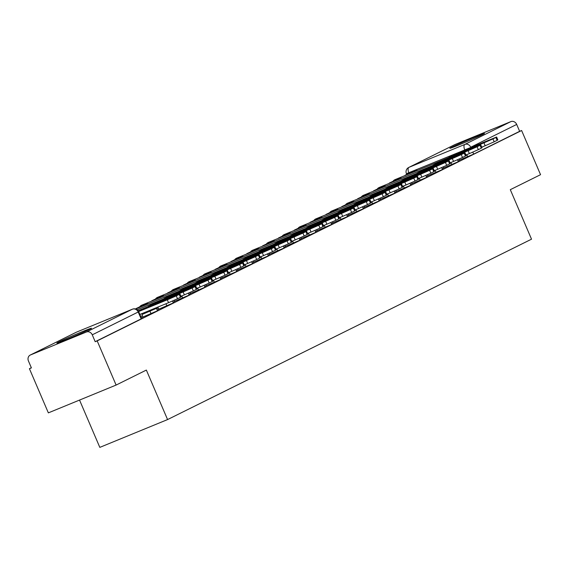<?xml version="1.0" encoding="UTF-8"?>
<svg xmlns="http://www.w3.org/2000/svg" width="569" height="569" viewBox="0 0 569 569"><rect width="100%" height="100%" fill="white"/><g stroke="black" fill="none" stroke-linecap="round" stroke-linejoin="round"><path stroke-width="0.85" d="M451.75 147.215A18.848 0.555 -23.2 0 0 449.837 148.317A18.848 0.555 -23.2 0 0 463.187 143.175A18.848 0.555 -23.2 0 0 482.562 134.569A18.848 0.555 -23.2 0 0 484.475 133.466A18.848 0.555 -23.2 0 0 471.125 138.608A18.848 0.555 -23.2 0 0 451.75 147.215M58.771 341.997A18.848 0.555 -23.2 0 0 56.857 343.1A18.848 0.555 -23.2 0 0 70.215 337.958A18.848 0.555 -23.2 0 0 89.589 329.351A18.848 0.555 -23.2 0 0 91.502 328.249A18.848 0.555 -23.2 0 0 78.145 333.391A18.848 0.555 -23.2 0 0 58.771 341.997M443.728 167.926L458.322 161.681L457.504 159.761M427.895 175.771L442.49 169.526L441.672 167.606M412.056 183.616L426.658 177.372L425.84 175.458M396.223 191.469L410.825 185.224L410.007 183.303M380.391 199.314L394.993 193.069L394.175 191.156M364.558 207.159L379.16 200.914L378.342 199.001M348.726 215.011L363.328 208.766L362.51 206.846M332.893 222.856L347.495 216.611L346.677 214.698M317.061 230.701L331.663 224.456L330.838 222.543M301.229 238.553L315.831 232.308L315.006 230.388M285.396 246.398L299.998 240.154L299.173 238.24M269.564 254.251L284.166 247.999L283.341 246.085M253.731 262.096L268.333 255.851L267.508 253.93M237.899 269.941L252.501 263.696L251.676 261.783M222.066 277.793L236.668 271.548L235.843 269.628M206.234 285.638L220.836 279.393L220.011 277.48M190.402 293.483L205.004 287.238L204.179 285.325M174.569 301.335L189.171 295.091L188.346 293.17M158.737 309.18L173.339 302.936L172.514 301.022M142.904 317.025L157.499 310.781L156.454 308.341L142.115 314.479M31.338 367.745L29.424 368.698L31.402 367.887L28.45 361.002A4.829 4.268 -116.4 0 1 30.257 355.049A4.829 4.268 -116.4 0 1 30.498 354.942L86.403 332.004L132.378 309.216L76.474 332.154L30.498 354.942M79.539 400.071L99.817 447.376L167.571 419.573L146.354 370.07L116.112 385.064L97.178 340.888L521.617 130.514L540.55 174.683L510.308 189.676L531.524 239.179L167.571 419.573M116.112 385.064L48.358 412.866L29.424 368.698M454.46 144.803A4.829 4.268 63.6 0 1 454.695 144.675A4.829 4.268 63.6 0 1 454.937 144.562L510.841 121.624A4.829 4.268 63.6 0 1 516.695 124.44L519.639 131.325L473.664 154.114L459.56 160.074M519.639 131.325L521.617 130.514M95.201 341.699L141.667 318.633L138.722 311.748L92.256 334.821L95.201 341.699L97.178 340.888M92.256 334.821A4.829 4.268 -116.4 0 0 86.403 332.004M141.361 317.915L142.997 317.104L142.371 315.795A2.902 2.561 63.6 0 1 142.328 313.455M157.193 310.062L158.829 309.259L158.21 307.95A2.902 2.561 63.6 0 1 157.969 307.04M173.026 302.217L174.662 301.406L174.128 300.311M188.858 294.372L190.494 293.561L189.961 292.466M204.691 286.52L206.327 285.709L205.793 284.614M220.523 278.675L222.159 277.864L221.626 276.769M236.355 270.83L237.991 270.019L237.458 268.924M252.188 262.978L253.824 262.167L253.297 261.071M268.027 255.132L269.656 254.322L269.13 253.226M283.86 247.287L285.489 246.477L284.962 245.381M299.692 239.435L301.321 238.624L300.795 237.529M315.525 231.59L317.153 230.779L316.627 229.684M331.357 223.738L332.986 222.934L332.46 221.839M347.19 215.893L348.818 215.082L348.292 213.987M363.022 208.048L364.651 207.237L364.124 206.142M378.854 200.196L380.49 199.385L379.957 198.289M394.687 192.35L396.323 191.54L395.789 190.444M410.519 184.505L412.155 183.695L411.622 182.599M426.352 176.653L427.988 175.842L427.454 174.747M442.184 168.808L443.763 168.019M458.017 160.963L459.652 160.152L459.119 159.057M141.212 310.133A14.979 0.441 -23.2 0 0 139.746 310.93L162.691 301.52A14.979 0.441 156.8 0 0 167.357 299.202L144.419 308.618A14.979 0.441 -23.2 0 0 141.212 310.133M179.96 293.988L181.198 296.869L180.458 297.295L179.221 294.408L179.96 293.988L142.364 309.273A6.039 5.334 -116.4 0 0 142.065 309.415A6.039 5.334 -116.4 0 0 141.766 309.572M139.882 314.458L168.545 302.694L167.307 299.806L138.644 311.57M167.307 299.806L176.283 295.866L177.521 298.753L168.545 302.694M179.221 294.408L176.283 295.866M180.458 297.295L177.521 298.753M157.044 302.288A14.979 0.441 -23.2 0 0 155.579 303.085L178.524 293.668A14.979 0.441 156.8 0 0 183.197 291.356L160.252 300.773A14.979 0.441 -23.2 0 0 157.044 302.288M195.793 286.136L197.03 289.024L196.291 289.45L195.053 286.563L195.793 286.136L158.196 301.428A6.039 5.334 -116.4 0 0 157.898 301.563A6.039 5.334 -116.4 0 0 157.599 301.719M180.935 296.264L184.377 294.849L183.14 291.961L149.163 305.902A6.039 5.334 -116.4 0 0 148.865 306.044A6.039 5.334 -116.4 0 0 147.819 306.741M183.14 291.961L192.116 288.021L193.353 290.908L184.377 294.849M195.053 286.563L192.116 288.021M196.291 289.45L193.353 290.908M172.876 294.436A14.979 0.441 -23.2 0 0 171.411 295.24L194.356 285.823A14.979 0.441 156.8 0 0 199.029 283.511L176.084 292.921A14.979 0.441 -23.2 0 0 172.876 294.436M211.625 278.291L212.863 281.178L212.123 281.598L210.893 278.718L211.625 278.291L174.029 293.576A6.039 5.334 -116.4 0 0 173.73 293.718A6.039 5.334 -116.4 0 0 173.431 293.874M196.767 288.412L200.21 286.996L198.972 284.116L164.996 298.056A6.039 5.334 -116.4 0 0 164.697 298.192A6.039 5.334 -116.4 0 0 163.652 298.896M198.972 284.116L207.948 280.176L209.186 283.056L200.21 286.996M210.893 278.718L207.948 280.176M212.123 281.598L209.186 283.056M188.709 286.591A14.979 0.441 -23.2 0 0 187.244 287.388L210.189 277.978A14.979 0.441 156.8 0 0 214.862 275.659L191.917 285.076A14.979 0.441 -23.2 0 0 188.709 286.591M147.976 303.974L147.591 303.078L145.024 304.131L136.098 308.853M147.591 303.078L135.991 308.611M227.458 270.446L228.695 273.326L227.956 273.753L226.725 270.865L227.458 270.446L189.861 285.73A6.039 5.334 -116.4 0 0 189.562 285.866A6.039 5.334 -116.4 0 0 189.264 286.029M212.6 280.567L216.042 279.151L214.805 276.264L180.828 290.211A6.039 5.334 -116.4 0 0 180.529 290.346A6.039 5.334 -116.4 0 0 179.484 291.051M214.805 276.264L223.781 272.323L225.018 275.211L216.042 279.151M226.725 270.865L223.781 272.323M227.956 273.753L225.018 275.211M204.541 278.746A14.979 0.441 -23.2 0 0 203.076 279.543L226.021 270.126A14.979 0.441 156.8 0 0 230.694 267.814L207.749 277.231A14.979 0.441 -23.2 0 0 204.541 278.746M163.808 296.129L163.424 295.233L160.856 296.285L151.93 301.008M163.424 295.233L151.823 300.759M243.29 262.594L244.528 265.481L243.795 265.908L242.558 263.02L243.29 262.594L205.701 277.885A6.039 5.334 -116.4 0 0 205.395 278.021A6.039 5.334 -116.4 0 0 205.103 278.177M228.432 272.715L231.875 271.306L230.644 268.419L196.668 282.359A6.039 5.334 -116.4 0 0 196.362 282.501A6.039 5.334 -116.4 0 0 195.323 283.198M230.644 268.419L239.613 264.478L240.851 267.366L231.875 271.306M242.558 263.02L239.613 264.478M243.795 265.908L240.851 267.366M220.374 270.894A14.979 0.441 -23.2 0 0 218.909 271.697L241.853 262.281A14.979 0.441 156.8 0 0 246.526 259.969L223.581 269.379A14.979 0.441 -23.2 0 0 220.374 270.894M179.64 288.284L179.256 287.381L176.689 288.433L167.763 293.156M179.256 287.381L167.656 292.914M259.123 254.748L260.36 257.636L259.628 258.056L258.39 255.168L259.123 254.748L221.533 270.033A6.039 5.334 -116.4 0 0 221.227 270.175A6.039 5.334 -116.4 0 0 220.936 270.332M244.265 264.87L247.707 263.454L246.477 260.574L212.5 274.514A6.039 5.334 -116.4 0 0 212.194 274.649A6.039 5.334 -116.4 0 0 211.156 275.353M246.477 260.574L255.445 256.633L256.683 259.514L247.707 263.454M258.39 255.168L255.445 256.633M259.628 258.056L256.683 259.514M236.206 263.049A14.979 0.441 -23.2 0 0 234.741 263.845L257.686 254.435A14.979 0.441 156.8 0 0 262.359 252.117L239.414 261.534A14.979 0.441 -23.2 0 0 236.206 263.049M195.473 280.432L195.089 279.535L192.521 280.588L183.595 285.311M195.089 279.535L183.488 285.069M274.955 246.903L276.193 249.784L275.46 250.211L274.222 247.323L274.955 246.903L237.365 262.188A6.039 5.334 -116.4 0 0 237.06 262.323A6.039 5.334 -116.4 0 0 236.768 262.487M260.097 257.024L263.539 255.609L262.309 252.721L228.333 266.669A6.039 5.334 -116.4 0 0 228.027 266.804A6.039 5.334 -116.4 0 0 226.988 267.501M262.309 252.721L271.278 248.781L272.515 251.669L263.539 255.609M274.222 247.323L271.278 248.781M275.46 250.211L272.515 251.669M252.039 255.204A14.979 0.441 -23.2 0 0 250.573 256L273.518 246.583A14.979 0.441 156.8 0 0 278.191 244.272L255.246 253.689A14.979 0.441 -23.2 0 0 252.039 255.204M211.305 272.587L210.921 271.69L208.354 272.743L199.427 277.466M210.921 271.69L199.321 277.217M290.787 239.051L292.025 241.939L291.292 242.358L290.055 239.478L290.787 239.051L253.198 254.343A6.039 5.334 -116.4 0 0 252.892 254.478A6.039 5.334 -116.4 0 0 252.6 254.635M275.929 249.172L279.379 247.764L278.141 244.876L244.165 258.817A6.039 5.334 -116.4 0 0 243.859 258.952A6.039 5.334 -116.4 0 0 242.821 259.656M278.141 244.876L287.11 240.936L288.348 243.824L279.379 247.764M290.055 239.478L287.11 240.936M291.292 242.358L288.348 243.824M267.871 247.351A14.979 0.441 -23.2 0 0 266.413 248.155L289.351 238.738A14.979 0.441 156.8 0 0 294.024 236.419L271.079 245.836A14.979 0.441 -23.2 0 0 267.871 247.351M227.138 264.741L226.754 263.838L224.186 264.891L215.26 269.614M226.754 263.838L215.153 269.372M306.62 231.206L307.857 234.094L307.125 234.513L305.887 231.626L306.62 231.206L269.03 246.491A6.039 5.334 -116.4 0 0 268.724 246.633A6.039 5.334 -116.4 0 0 268.433 246.79M291.762 241.327L295.211 239.912L293.974 237.031L259.997 250.972A6.039 5.334 -116.4 0 0 259.692 251.107A6.039 5.334 -116.4 0 0 258.653 251.811M293.974 237.031L302.943 233.084L304.18 235.971L295.211 239.912M305.887 231.626L302.943 233.084M307.125 234.513L304.18 235.971M283.703 239.506A14.979 0.441 -23.2 0 0 282.245 240.303L305.183 230.886A14.979 0.441 156.8 0 0 309.856 228.574L286.911 237.991A14.979 0.441 -23.2 0 0 283.703 239.506M242.97 256.889L242.586 255.993L240.018 257.046L231.092 261.768M242.586 255.993L230.986 261.52M322.452 223.354L323.69 226.242L322.957 226.668L321.72 223.781L322.452 223.354L284.863 238.646A6.039 5.334 -116.4 0 0 284.557 238.781A6.039 5.334 -116.4 0 0 284.265 238.944M307.594 233.482L311.044 232.067L309.806 229.179L275.83 243.119A6.039 5.334 -116.4 0 0 275.524 243.262A6.039 5.334 -116.4 0 0 274.486 243.959M309.806 229.179L318.775 225.239L320.013 228.126L311.044 232.067M321.72 223.781L318.775 225.239M322.957 226.668L320.013 228.126M299.536 231.661A14.979 0.441 -23.2 0 0 298.078 232.458L321.023 223.041A14.979 0.441 156.8 0 0 325.688 220.729L302.744 230.146A14.979 0.441 -23.2 0 0 299.536 231.661M258.81 249.044L258.418 248.141L246.925 253.916M258.418 248.141L246.818 253.674M338.285 215.509L339.522 218.396L338.79 218.816L337.552 215.936L338.285 215.509L300.695 230.801A6.039 5.334 -116.4 0 0 300.389 230.936A6.039 5.334 -116.4 0 0 300.098 231.092M323.427 225.63L326.876 224.222L325.639 221.334L291.662 235.274A6.039 5.334 -116.4 0 0 291.356 235.41A6.039 5.334 -116.4 0 0 290.318 236.114M325.639 221.334L334.608 217.394L335.845 220.274L326.876 224.222M337.552 215.936L334.608 217.394M338.79 218.816L335.845 220.274M315.368 223.809A14.979 0.441 -23.2 0 0 313.91 224.606L336.855 215.196A14.979 0.441 156.8 0 0 341.521 212.877L318.576 222.294A14.979 0.441 -23.2 0 0 315.368 223.809M274.642 241.199L274.251 240.296L262.757 246.071M274.251 240.296L262.65 245.829M354.117 207.664L355.355 210.544L354.622 210.971L353.385 208.083L354.117 207.664L316.528 222.948A6.039 5.334 -116.4 0 0 316.222 223.091A6.039 5.334 -116.4 0 0 315.93 223.247M339.259 217.785L342.709 216.369L341.471 213.482L307.495 227.429A6.039 5.334 -116.4 0 0 307.189 227.564A6.039 5.334 -116.4 0 0 306.15 228.269M341.471 213.482L350.44 209.541L351.678 212.429L342.709 216.369M353.385 208.083L350.44 209.541M354.622 210.971L351.678 212.429M331.201 215.964A14.979 0.441 -23.2 0 0 329.743 216.761L352.688 207.344A14.979 0.441 156.8 0 0 357.353 205.032L334.408 214.449A14.979 0.441 -23.2 0 0 331.201 215.964M290.474 233.347L290.083 232.451L287.516 233.503L278.59 238.226M290.083 232.451L278.483 237.977M369.95 199.811L371.187 202.699L370.455 203.126L369.217 200.238L369.95 199.811L332.36 215.103A6.039 5.334 -116.4 0 0 332.054 215.238A6.039 5.334 -116.4 0 0 331.763 215.402M355.092 209.94L358.541 208.524L357.304 205.637L323.327 219.577A6.039 5.334 -116.4 0 0 323.021 219.719A6.039 5.334 -116.4 0 0 321.983 220.416M357.304 205.637L366.272 201.696L367.51 204.584L358.541 208.524M369.217 200.238L366.272 201.696M370.455 203.126L367.51 204.584M347.033 208.119A14.979 0.441 -23.2 0 0 345.575 208.915L368.52 199.499A14.979 0.441 156.8 0 0 373.186 197.187L350.241 206.597A14.979 0.441 -23.2 0 0 347.033 208.119M306.307 225.502L305.916 224.599L294.422 230.374M305.916 224.599L294.315 230.132M385.782 191.966L387.02 194.854L386.287 195.274L385.049 192.393L385.782 191.966L348.192 207.258A6.039 5.334 -116.4 0 0 347.887 207.393A6.039 5.334 -116.4 0 0 347.595 207.55M370.931 202.087L374.374 200.672L373.136 197.792L339.16 211.732A6.039 5.334 -116.4 0 0 338.854 211.867A6.039 5.334 -116.4 0 0 337.815 212.571M373.136 197.792L382.105 193.851L383.342 196.732L374.374 200.672M385.049 192.393L382.105 193.851M386.287 195.274L383.342 196.732M362.866 200.267A14.979 0.441 -23.2 0 0 361.407 201.063L384.352 191.653A14.979 0.441 156.8 0 0 389.018 189.335L366.073 198.752A14.979 0.441 -23.2 0 0 362.866 200.267M322.139 217.657L321.748 216.753L310.254 222.529M321.748 216.753L310.148 222.287M401.622 184.121L402.852 187.002L402.119 187.429L400.882 184.541L401.622 184.121L364.025 199.406A6.039 5.334 -116.4 0 0 363.719 199.541A6.039 5.334 -116.4 0 0 363.427 199.705M386.764 194.242L390.206 192.827L388.968 189.939L354.992 203.887A6.039 5.334 -116.4 0 0 354.686 204.022A6.039 5.334 -116.4 0 0 353.648 204.726M388.968 189.939L397.937 185.999L399.175 188.887L390.206 192.827M400.882 184.541L397.937 185.999M402.119 187.429L399.175 188.887M378.698 192.422A14.979 0.441 -23.2 0 0 377.24 193.218L400.185 183.801A14.979 0.441 156.8 0 0 404.851 181.49L381.906 190.907A14.979 0.441 -23.2 0 0 378.698 192.422M337.972 209.805L337.588 208.908L335.013 209.961L326.087 214.684M337.588 208.908L325.98 214.435M417.454 176.269L418.684 179.157L417.952 179.584L416.714 176.696L417.454 176.269L379.857 191.561A6.039 5.334 -116.4 0 0 379.551 191.696A6.039 5.334 -116.4 0 0 379.26 191.853M402.596 186.39L406.038 184.982L404.801 182.094L370.824 196.035A6.039 5.334 -116.4 0 0 370.519 196.177A6.039 5.334 -116.4 0 0 369.48 196.874M404.801 182.094L413.77 178.154L415.007 181.042L406.038 184.982M416.714 176.696L413.77 178.154M417.952 179.584L415.007 181.042M394.53 184.569A14.979 0.441 -23.2 0 0 393.072 185.373L416.017 175.956A14.979 0.441 156.8 0 0 420.683 173.645L397.738 183.054A14.979 0.441 -23.2 0 0 394.53 184.569M353.804 201.959L353.42 201.056L341.919 206.832M353.42 201.056L341.82 206.59M433.286 168.424L434.517 171.312L433.784 171.731L432.547 168.844L433.286 168.424L395.69 183.709A6.039 5.334 -116.4 0 0 395.384 183.851A6.039 5.334 -116.4 0 0 395.092 184.007M418.428 178.545L421.871 177.13L420.633 174.249L386.657 188.19A6.039 5.334 -116.4 0 0 386.351 188.325A6.039 5.334 -116.4 0 0 385.313 189.029M420.633 174.249L429.602 170.309L430.84 173.189L421.871 177.13M432.547 168.844L429.602 170.309M433.784 171.731L430.84 173.189M410.363 176.724A14.979 0.441 -23.2 0 0 408.905 177.521L431.85 168.111A14.979 0.441 156.8 0 0 436.515 165.792L413.571 175.209A14.979 0.441 -23.2 0 0 410.363 176.724M369.637 194.107L369.253 193.211L366.685 194.264L357.752 198.986M369.253 193.211L357.652 198.745M449.119 160.579L450.356 163.459L449.617 163.886L448.379 160.999L449.119 160.579L411.522 175.864A6.039 5.334 -116.4 0 0 411.216 175.999A6.039 5.334 -116.4 0 0 410.925 176.162M434.261 170.7L437.703 169.285L436.466 166.397L402.489 180.345A6.039 5.334 -116.4 0 0 402.183 180.48A6.039 5.334 -116.4 0 0 401.145 181.177M436.466 166.397L445.435 162.457L446.672 165.344L437.703 169.285M448.379 160.999L445.435 162.457M449.617 163.886L446.672 165.344M426.195 168.879A14.979 0.441 -23.2 0 0 424.737 169.676L447.682 160.259A14.979 0.441 156.8 0 0 452.348 157.947L429.403 167.364A14.979 0.441 -23.2 0 0 426.195 168.879M385.469 186.262L385.085 185.366L382.517 186.419L373.584 191.141M385.085 185.366L373.484 190.892M464.951 152.727L466.189 155.614L465.449 156.034L464.212 153.153L464.951 152.727L427.355 168.019A6.039 5.334 -116.4 0 0 427.049 168.154A6.039 5.334 -116.4 0 0 426.757 168.31M450.093 162.848L453.536 161.44L452.298 158.552L418.322 172.492A6.039 5.334 -116.4 0 0 418.016 172.635A6.039 5.334 -116.4 0 0 416.977 173.332M452.298 158.552L461.267 154.612L462.505 157.499L453.536 161.44M464.212 153.153L461.267 154.612M465.449 156.034L462.505 157.499M442.028 161.027A14.979 0.441 -23.2 0 0 440.57 161.831L463.515 152.414A14.979 0.441 156.8 0 0 468.18 150.095L445.235 159.512A14.979 0.441 -23.2 0 0 442.028 161.027M443.77 168.026L443.287 166.902M401.301 178.417L400.917 177.514L389.416 183.289M400.917 177.514L389.317 183.047M480.784 144.882L482.021 147.769L481.282 148.189L480.044 145.301L480.784 144.882L443.187 160.166A6.039 5.334 -116.4 0 0 442.881 160.309A6.039 5.334 -116.4 0 0 442.59 160.465M465.926 155.003L469.368 153.587L468.131 150.707L434.154 164.647A6.039 5.334 -116.4 0 0 433.848 164.782A6.039 5.334 -116.4 0 0 432.81 165.487M468.131 150.707L477.099 146.766L478.337 149.647L469.368 153.587M480.044 145.301L477.099 146.766M481.282 148.189L478.337 149.647M457.86 153.182A14.979 0.441 -23.2 0 0 456.402 153.979L479.347 144.562A14.979 0.441 156.8 0 0 484.013 142.25L461.068 151.667A14.979 0.441 -23.2 0 0 457.86 153.182M417.134 170.565L416.75 169.669L414.182 170.721L405.249 175.444M416.75 169.669L405.149 175.195M496.616 137.029L497.854 139.917L497.114 140.344L495.876 137.456L496.616 137.029L459.019 152.321A6.039 5.334 -116.4 0 0 458.714 152.456A6.039 5.334 -116.4 0 0 458.422 152.62M481.758 147.158L485.201 145.742L483.963 142.855L449.987 156.795A6.039 5.334 -116.4 0 0 449.681 156.937A6.039 5.334 -116.4 0 0 448.642 157.634M483.963 142.855L492.932 138.914L494.169 141.802L485.201 145.742M495.876 137.456L492.932 138.914M497.114 140.344L494.169 141.802M451.85 164.59L450.954 162.492M436.018 172.435L435.121 170.344M420.185 180.281L419.289 178.189M404.353 188.133L403.457 186.042M388.52 195.978L387.624 193.887M372.688 203.823L371.792 201.732M356.855 211.675L355.959 209.584M341.023 219.52L340.127 217.429M325.191 227.365L324.294 225.274M309.358 235.217L308.462 233.126M293.526 243.063L292.63 240.972M277.693 250.915L276.797 248.817M261.861 258.76L260.965 256.669M246.028 266.605L245.132 264.514M230.196 274.457L229.3 272.366M214.364 282.302L213.467 280.211M198.531 290.147L197.635 288.056M182.699 298L181.803 295.908M166.866 305.845L165.97 303.754M151.034 313.69L149.988 311.25A4.829 2.262 -112.3 0 1 149.675 310.439M467.69 156.738L466.786 154.647M464.781 149.96L406.422 173.694L406.728 174.413M409.04 173.268L408.834 172.798A4.829 2.262 67.7 0 1 408.962 167.35L464.866 144.412L510.841 121.624M454.937 144.562L408.962 167.35A4.829 4.268 -116.4 0 0 408.72 167.464A4.829 4.829 0 0 0 406.422 173.694M138.125 310.724L150.18 305.773A4.829 2.262 67.7 0 0 150.109 305.809A4.829 2.262 -112.3 0 0 149.59 306.307M137.157 309.771L166.013 297.928A4.829 2.262 67.7 0 0 165.942 297.957A4.829 2.262 -112.3 0 0 165.423 298.462M135.671 309.024L181.845 290.076A4.829 2.262 67.7 0 0 181.774 290.112A4.829 2.262 -112.3 0 0 181.255 290.617M141.845 305.148A4.829 2.262 67.7 0 0 141.773 305.169A4.829 2.262 67.7 0 0 141.709 305.204A4.829 2.262 67.7 0 0 140.998 306.129M139.739 306.755A4.829 4.829 0 0 1 141.773 305.169L197.678 282.231A4.829 2.262 67.7 0 0 197.614 282.26A4.829 2.262 -112.3 0 0 197.087 282.765M157.677 297.295A4.829 2.262 67.7 0 0 157.606 297.324A4.829 2.262 67.7 0 0 157.542 297.352A4.829 2.262 67.7 0 0 156.831 298.277M155.572 298.903A4.829 4.829 0 0 1 157.606 297.324L213.51 274.386A4.829 2.262 67.7 0 0 213.446 274.414A4.829 2.262 -112.3 0 0 212.927 274.919M173.509 289.45A4.829 2.262 67.7 0 0 173.438 289.479A4.829 2.262 67.7 0 0 173.374 289.507A4.829 2.262 67.7 0 0 172.663 290.432M171.404 291.058A4.829 4.829 0 0 1 173.438 289.479L229.343 266.534A4.829 2.262 67.7 0 0 229.279 266.569A4.829 2.262 -112.3 0 0 228.759 267.067M189.342 281.605A4.829 2.262 67.7 0 0 189.271 281.627A4.829 2.262 67.7 0 0 189.207 281.662A4.829 2.262 67.7 0 0 188.495 282.587M187.237 283.206A4.829 4.829 0 0 1 189.271 281.627L245.175 258.689A4.829 2.262 67.7 0 0 245.111 258.717A4.829 2.262 -112.3 0 0 244.592 259.222M205.174 273.753A4.829 2.262 67.7 0 0 205.103 273.781A4.829 2.262 67.7 0 0 205.039 273.81A4.829 2.262 67.7 0 0 204.328 274.735M203.069 275.36A4.829 4.829 0 0 1 205.103 273.781L261.007 250.844A4.829 2.262 67.7 0 0 260.943 250.872A4.829 2.262 -112.3 0 0 260.424 251.377M221.007 265.908A4.829 2.262 67.7 0 0 220.943 265.936A4.829 2.262 67.7 0 0 220.872 265.965A4.829 2.262 67.7 0 0 220.16 266.889M218.901 267.515A4.829 4.829 0 0 1 220.943 265.936L276.84 242.991A4.829 2.262 67.7 0 0 276.776 243.027A4.829 2.262 -112.3 0 0 276.257 243.525M236.839 258.063A4.829 2.262 67.7 0 0 236.775 258.084A4.829 2.262 67.7 0 0 236.704 258.12A4.829 2.262 67.7 0 0 235.993 259.044M234.734 259.663A4.829 4.829 0 0 1 236.775 258.084L292.672 235.146A4.829 2.262 67.7 0 0 292.608 235.175A4.829 2.262 -112.3 0 0 292.089 235.68M252.679 250.211A4.829 2.262 67.7 0 0 252.608 250.239A4.829 2.262 67.7 0 0 252.536 250.268A4.829 2.262 67.7 0 0 251.825 251.192M250.566 251.818A4.829 4.829 0 0 1 252.608 250.239L308.505 227.301A4.829 2.262 67.7 0 0 308.441 227.33A4.829 2.262 -112.3 0 0 307.921 227.835M268.511 242.366A4.829 2.262 67.7 0 0 268.44 242.387A4.829 2.262 67.7 0 0 268.369 242.422A4.829 2.262 67.7 0 0 267.658 243.347M266.399 243.973A4.829 4.829 0 0 1 268.44 242.387L324.337 219.449A4.829 2.262 67.7 0 0 324.273 219.485A4.829 2.262 -112.3 0 0 323.754 219.983M284.344 234.513A4.829 2.262 67.7 0 0 284.272 234.542A4.829 2.262 67.7 0 0 284.201 234.57A4.829 2.262 67.7 0 0 283.49 235.495M282.231 236.121A4.829 4.829 0 0 1 284.272 234.542L340.177 211.604A4.829 2.262 67.7 0 0 340.106 211.632A4.829 2.262 -112.3 0 0 339.586 212.137M300.176 226.668A4.829 2.262 67.7 0 0 300.105 226.697A4.829 2.262 67.7 0 0 300.034 226.725A4.829 2.262 67.7 0 0 299.322 227.65M298.064 228.276A4.829 4.829 0 0 1 300.105 226.697L356.009 203.752A4.829 2.262 67.7 0 0 355.938 203.787A4.829 2.262 -112.3 0 0 355.419 204.292M316.008 218.823A4.829 2.262 67.7 0 0 315.937 218.845A4.829 2.262 67.7 0 0 315.866 218.88A4.829 2.262 67.7 0 0 315.162 219.805M313.896 220.431A4.829 4.829 0 0 1 315.937 218.845L371.841 195.907A4.829 2.262 67.7 0 0 371.77 195.935A4.829 2.262 -112.3 0 0 371.251 196.44M331.841 210.971A4.829 2.262 67.7 0 0 331.77 210.999A4.829 2.262 67.7 0 0 331.699 211.028A4.829 2.262 67.7 0 0 330.994 211.953M329.728 212.578A4.829 4.829 0 0 1 331.77 210.999L387.674 188.062A4.829 2.262 67.7 0 0 387.603 188.09A4.829 2.262 -112.3 0 0 387.084 188.595M347.673 203.126A4.829 2.262 67.7 0 0 347.602 203.154A4.829 2.262 67.7 0 0 347.531 203.183A4.829 2.262 67.7 0 0 346.827 204.107M345.561 204.733A4.829 4.829 0 0 1 347.602 203.154L403.506 180.209A4.829 2.262 67.7 0 0 403.435 180.245A4.829 2.262 -112.3 0 0 402.916 180.75M363.506 195.281A4.829 2.262 67.7 0 0 363.435 195.302A4.829 2.262 67.7 0 0 363.363 195.338A4.829 2.262 67.7 0 0 362.659 196.262M361.393 196.881A4.829 4.829 0 0 1 363.435 195.302L419.339 172.364A4.829 2.262 67.7 0 0 419.268 172.393A4.829 2.262 -112.3 0 0 418.748 172.898M379.338 187.429A4.829 2.262 67.7 0 0 379.267 187.457A4.829 2.262 67.7 0 0 379.196 187.486A4.829 2.262 67.7 0 0 378.492 188.41M377.226 189.036A4.829 4.829 0 0 1 379.267 187.457L435.171 164.519A4.829 2.262 67.7 0 0 435.1 164.548A4.829 2.262 -112.3 0 0 434.581 165.053M395.171 179.584A4.829 2.262 67.7 0 0 395.099 179.612A4.829 2.262 67.7 0 0 395.028 179.64A4.829 2.262 67.7 0 0 394.324 180.565M393.058 181.191A4.829 4.829 0 0 1 395.099 179.612L451.004 156.667A4.829 2.262 67.7 0 0 450.933 156.703A4.829 2.262 -112.3 0 0 450.413 157.2M141.176 318.91L138.231 312.032A4.829 4.268 63.6 0 0 132.378 309.216A4.829 2.262 -112.3 0 1 132.442 309.18A4.829 2.262 -112.3 0 1 132.57 309.138M473.664 154.114L472.818 152.136M470.826 147.478L464.738 149.86A4.829 2.262 67.7 0 1 464.866 144.412A4.829 4.268 63.6 0 1 470.719 147.229L516.695 124.44M138.722 311.748A4.829 4.829 0 0 0 132.442 309.18L76.545 332.125A4.829 4.829 0 0 0 76.232 332.26A4.829 4.268 -116.4 0 1 76.474 332.154A4.829 2.262 -112.3 0 1 76.545 332.125A4.829 2.262 -112.3 0 1 76.616 332.097M30.257 355.049L76.232 332.26A4.829 4.268 -116.4 0 0 75.997 332.388M142.371 315.795L140.792 316.584M158.21 307.95L156.624 308.732M158.196 301.428L149.163 305.902M174.029 293.576L164.996 298.056M189.861 285.73L180.828 290.211M205.701 277.885L196.668 282.359M221.533 270.033L212.5 274.514M237.365 262.188L228.333 266.669M253.198 254.343L244.165 258.817M269.03 246.491L259.997 250.972M284.863 238.646L275.83 243.119M300.695 230.801L291.662 235.274M316.528 222.948L307.495 227.429M332.36 215.103L323.327 219.577M348.192 207.258L339.16 211.732M364.025 199.406L354.992 203.887M379.857 191.561L370.824 196.035M395.69 183.709L386.657 188.19M411.522 175.864L402.489 180.345M427.355 168.019L418.322 172.492M443.187 160.166L434.154 164.647M459.019 152.321L449.987 156.795M156.454 308.341A4.829 4.829 0 0 0 156.169 307.772M151.759 305.418A4.829 4.829 0 0 0 150.18 305.773M167.592 297.573A4.829 4.829 0 0 0 166.013 297.928M183.424 289.728A4.829 4.829 0 0 0 181.845 290.076M199.257 281.875A4.829 4.829 0 0 0 197.678 282.231M215.089 274.03A4.829 4.829 0 0 0 213.51 274.386M230.922 266.178A4.829 4.829 0 0 0 229.343 266.534M246.754 258.333A4.829 4.829 0 0 0 245.175 258.689M262.586 250.488A4.829 4.829 0 0 0 261.007 250.844M278.419 242.636A4.829 4.829 0 0 0 276.84 242.991M294.251 234.791A4.829 4.829 0 0 0 292.672 235.146M310.084 226.946A4.829 4.829 0 0 0 308.505 227.301M325.916 219.093A4.829 4.829 0 0 0 324.337 219.449M341.756 211.248A4.829 4.829 0 0 0 340.177 211.604M357.588 203.403A4.829 4.829 0 0 0 356.009 203.752M373.42 195.551A4.829 4.829 0 0 0 371.841 195.907M389.253 187.706A4.829 4.829 0 0 0 387.674 188.062M405.085 179.861A4.829 4.829 0 0 0 403.506 180.209M420.918 172.009A4.829 4.829 0 0 0 419.339 172.364M436.75 164.164A4.829 4.829 0 0 0 435.171 164.519M452.583 156.311A4.829 4.829 0 0 0 451.004 156.667M454.695 144.675L408.72 167.464M157.898 301.563L148.865 306.044M173.73 293.718L164.697 298.192M189.562 285.866L180.529 290.346M205.395 278.021L196.362 282.501M221.227 270.175L212.194 274.649M237.06 262.323L228.027 266.804M252.892 254.478L243.859 258.952M268.724 246.633L259.692 251.107M284.557 238.781L275.524 243.262M300.389 230.936L291.356 235.41M316.222 223.091L307.189 227.564M332.054 215.238L323.021 219.719M347.887 207.393L338.854 211.867M363.719 199.541L354.686 204.022M379.551 191.696L370.519 196.177M395.384 183.851L386.351 188.325M411.216 175.999L402.183 180.48M427.049 168.154L418.016 172.635M442.881 160.309L433.848 164.782M458.714 152.456L449.681 156.937"/></g></svg>
